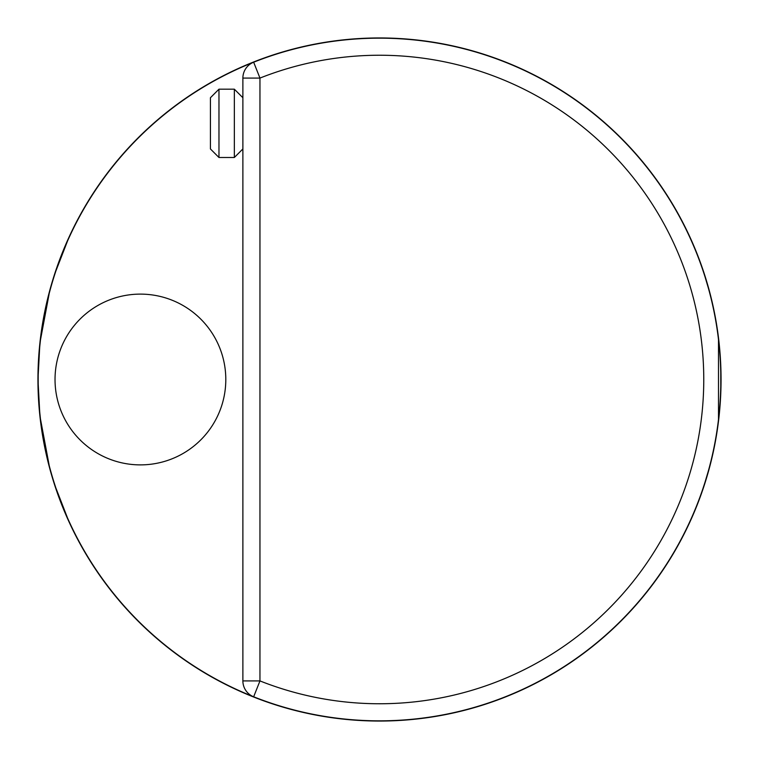 <?xml version="1.0" encoding="UTF-8"?>
<svg xmlns="http://www.w3.org/2000/svg" width="759" height="759" viewBox="0 0 759 759"><rect width="100%" height="100%" fill="white"/><g stroke="black" fill="none" stroke-linecap="round" stroke-linejoin="round"><path stroke-width="1.14" d="M720.946 370.961L720.965 371.758L720.946 370.961M721.022 383.542L721.05 379.5A341.55 341.55 0 0 1 379.5 721.05A341.55 341.55 0 0 1 37.95 379.5A341.55 341.55 0 0 1 379.5 37.95A341.55 341.55 0 0 1 721.05 379.5M720.965 387.242L720.946 388.039L720.965 387.242M54.344 274.948L69.012 237.188L57.181 266.513M39.923 342.821L37.95 379.5L39.923 416.179M57.181 492.487L69.012 521.812L54.344 484.052M695.054 248.791L693.47 245.043L695.054 248.791M693.109 244.199L692.606 243.051L693.109 244.199M692.379 242.519L691.99 241.637L692.379 242.519M695.054 510.209L693.47 513.957L695.054 510.209M693.109 514.801L692.606 515.949L693.109 514.801M692.379 516.481L691.99 517.363L692.379 516.481M49.781 468.626L39.923 416.131L37.95 379.5L39.923 342.869L49.781 290.374M63.946 510.209L65.53 513.957L63.946 510.209M65.891 514.801L66.394 515.949L65.891 514.801M66.621 516.481L67.01 517.363L66.621 516.481M63.946 248.791L65.53 245.043L63.946 248.791M65.891 244.199L66.394 243.051L65.891 244.199M66.621 242.519L67.01 241.637L66.621 242.519M225.803 379.5A85.388 85.388 0 0 0 97.721 305.554A85.388 85.388 0 0 0 97.721 453.446A85.388 85.388 0 0 0 225.803 379.5M720.775 386.17L720.775 372.83L720.775 386.17M253.658 696.79A341.341 341.341 0 0 0 720.177 400.771A341.341 341.341 0 0 0 253.658 62.21L259.957 78.082A324.264 324.264 0 0 1 703.764 379.5A324.264 324.264 0 0 1 259.957 680.918L253.658 696.79A17.078 17.078 0 0 1 242.88 680.918L259.957 680.918L259.957 78.082L242.88 78.082A17.078 17.078 0 0 1 253.658 62.21A341.341 341.341 0 0 0 253.658 696.79L253.658 696.79M242.88 78.082L242.88 680.918M234.341 157.493L234.341 89.183L218.972 89.183L218.972 157.493L234.341 157.493L242.88 148.954M218.972 89.183L210.433 97.721L210.433 148.954L218.972 157.493M705.092 481.965L708.251 471.33M715.908 437.269L716.06 436.425M718.498 419.357L718.498 339.643M716.06 322.575L715.908 321.731M708.251 287.67L705.092 277.035M67.741 519.014L66.403 515.987M67.741 239.986L66.403 243.013M242.88 97.721L234.341 89.183"/></g></svg>
